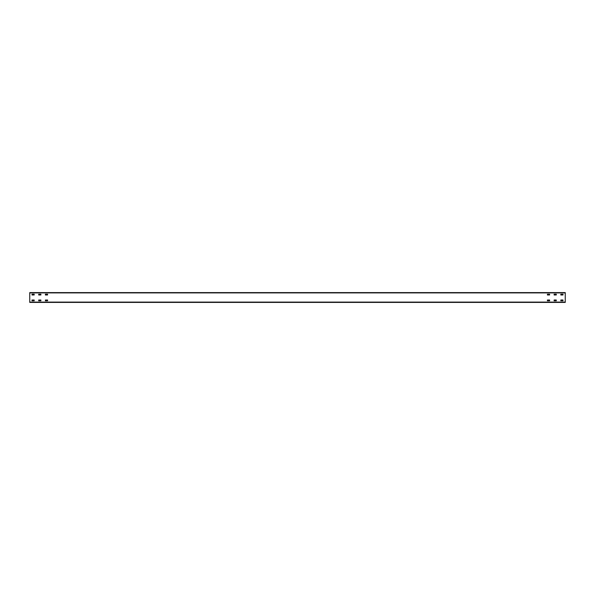 <?xml version="1.0" encoding="UTF-8"?>
<svg xmlns="http://www.w3.org/2000/svg" width="595" height="595" viewBox="0 0 595 595"><rect width="100%" height="100%" fill="white"/><g stroke="black" fill="none" stroke-linecap="round" stroke-linejoin="round"><path stroke-width="0.89" d="M565.25 292.591L29.75 292.591L565.25 292.591L565.25 302.409L29.75 302.409L29.75 292.591L565.25 292.591M554.138 300.802L554.138 299.999L556.28 299.999L556.28 300.802L554.094 300.758M560.832 300.802L560.832 299.999L562.974 299.999L562.974 300.802L560.788 300.758M547.4 300.044L549.587 299.999L549.631 300.758L547.445 300.802L547.445 299.999M45.369 300.044L47.555 299.999L47.6 300.758L45.413 300.802L45.413 299.999M38.675 300.044L40.862 299.999L40.906 300.758L38.72 300.802L38.72 299.999M31.981 300.044L34.168 299.999L34.212 300.758L32.026 300.802L32.026 299.999M560.788 294.242L562.974 294.198L563.019 294.956L560.832 295.001L560.832 294.198M554.094 294.242L556.28 294.198L556.325 294.956L554.138 295.001L554.138 294.198M547.4 294.242L549.587 294.198L549.631 294.956L547.445 295.001L547.445 294.198M45.369 294.242L47.555 294.198L47.6 294.956L45.413 295.001L45.413 294.198M38.675 294.242L40.862 294.198L40.906 294.956L38.72 295.001L38.72 294.198M31.981 294.242L34.168 294.198L34.212 294.956L32.026 295.001L32.026 294.198M29.75 292.904L565.25 292.904M565.25 302.096L29.75 302.096"/></g></svg>
